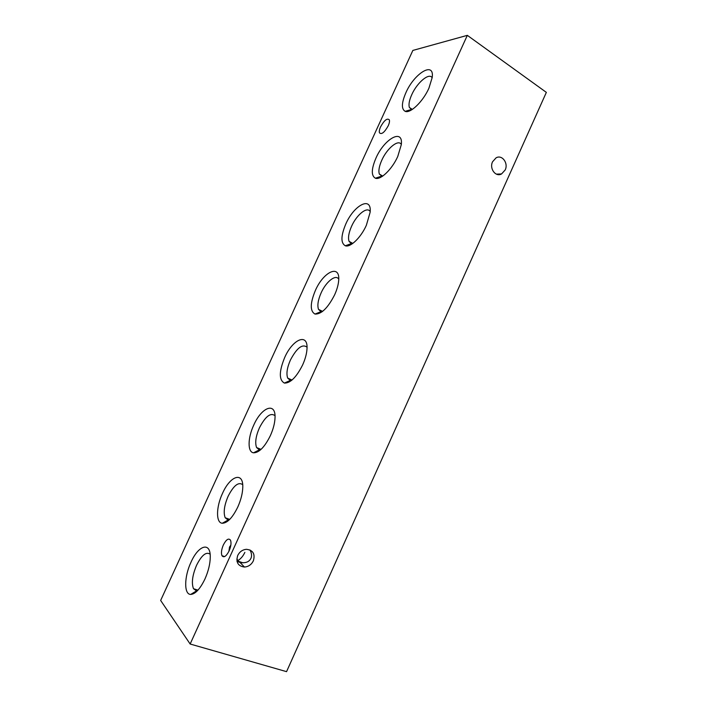 <?xml version="1.0" encoding="UTF-8"?>
<svg xmlns="http://www.w3.org/2000/svg" width="707" height="707" viewBox="0 0 707 707"><rect width="100%" height="100%" fill="white"/><g stroke="black" fill="none" stroke-linecap="round" stroke-linejoin="round"><path stroke-width="1.06" d="M237.022 561.385L240.018 562.445C245.444 563.355 249.076 562.012 250.905 558.406C252.028 556.002 251.71 553.166 249.942 549.922M237.711 555.481C239.602 551.778 242.474 549.719 246.345 549.304C253.009 550.073 255.342 553.917 253.362 560.845C251.409 564.654 248.44 566.722 244.445 567.041C237.976 566.139 235.731 562.286 237.711 555.481M228.927 551.319L229.501 547.068L230.862 545.097M492.567 161.753L496.075 157.847C502.032 154.294 508.607 163.149 505.178 169.98L501.546 173.949C495.66 177.36 489.147 168.602 492.567 161.753M405.845 92.82C414.196 73.316 434.646 60.74 432.198 77.505L428.902 88.234C422.998 101.605 410.299 113.756 405.173 111.335C401.293 109.09 401.514 102.922 405.845 92.82M411.925 109.665L409.38 107.482C408.469 104.539 409.256 100.306 411.721 94.756C416.997 82.648 429.361 72.176 432.163 77.823M375.938 158.147C384.228 138.828 403.458 127.914 401.293 144.688L397.767 156.459C392.067 169.335 380.472 180.409 375.373 178.208C371.122 175.76 371.308 169.07 375.938 158.147M382.284 176.379L379.35 174.072C378.316 170.838 379.129 166.225 381.78 160.242C386.968 148.373 398.456 138.89 401.311 144.467M345.785 224.039C353.986 204.95 371.997 195.583 370.123 212.321L366.35 225.303C360.87 237.649 350.345 247.724 345.325 245.78C340.668 243.128 340.827 235.882 345.785 224.039M352.342 243.738L351.308 243.597L349.064 241.361C347.879 237.799 348.719 232.771 351.573 226.284C356.646 214.725 367.251 206.144 370.176 211.579M315.357 290.506C323.452 271.709 340.253 263.755 338.688 280.414C338.353 284.744 337.009 289.525 334.658 294.766C327.933 307.916 321.385 314.35 315.004 314.067C309.931 311.213 310.046 303.356 315.357 290.506M322.083 311.769L320.943 311.663L318.512 309.357C317.169 305.433 318.035 299.954 321.111 292.901C326.042 281.713 335.754 273.945 338.741 279.141M284.674 357.548C292.636 339.104 308.225 332.414 306.997 348.931C306.697 353.774 305.256 359.085 302.667 364.856C296.463 377.185 290.374 383.256 284.408 383.079C278.894 380.03 278.982 371.52 284.674 357.548M291.478 380.481L290.294 380.419L287.687 378.086C286.158 373.764 287.06 367.773 290.383 360.102C296.79 347.968 302.331 343.655 307.024 347.164M253.716 425.181C261.528 407.144 275.924 401.558 275.023 417.864C274.784 423.299 273.238 429.211 270.383 435.6C264.674 447.098 259.045 452.834 253.513 452.807C247.45 452.082 247.733 437.872 253.716 425.181M260.494 449.882L259.345 449.873L256.579 447.549C254.856 442.803 255.793 436.254 259.389 427.894C265.346 416.432 270.551 412.358 275.005 415.672M222.493 493.406C230.12 475.846 243.341 471.189 242.784 487.203C242.616 493.309 240.954 499.902 237.808 506.981C232.568 517.683 227.398 523.1 222.29 523.251C215.785 522.915 216.095 506.91 222.493 493.406M229.121 519.981L228.096 520.025L225.188 517.754C223.253 512.566 224.234 505.408 228.114 496.279C233.628 485.497 238.489 481.626 242.695 484.666M190.987 562.233C198.411 545.212 210.5 541.315 210.271 556.939C210.191 563.788 208.406 571.159 204.933 579.033C200.134 588.94 195.397 594.074 190.731 594.419C183.802 594.569 184.174 576.567 190.987 562.233M197.35 590.805L196.511 590.875L193.488 588.71C191.35 583.045 192.375 575.233 196.573 565.264C201.654 555.172 206.17 551.478 210.112 554.173M388.223 125.793C389.38 123.177 389.751 121.197 389.336 119.854C387.206 117.892 384.281 120.225 380.569 126.862C379.412 129.478 379.04 131.467 379.465 132.819C381.559 134.79 384.484 132.448 388.223 125.793M229.112 550.912C231.012 546.361 231.481 542.79 230.509 540.183C228.617 537.85 226.24 539.432 223.359 544.938C221.45 549.472 220.991 553.06 221.971 555.693C223.836 558.017 226.213 556.427 229.112 550.912M190.148 644.015L160.648 600.446L412.853 50.427L467.327 35.35L190.148 644.015L286.556 671.65L546.352 92.378L467.327 35.35M244.861 552.379C243.155 556.002 240.901 558.698 238.109 560.465L236.933 560.951M224.614 556.586L221.971 555.693M193.488 588.71L197.978 590.133M196.511 590.875L190.731 594.419M225.188 517.754L229.722 519.398M228.096 520.025L222.29 523.251M256.579 447.549L261.06 449.369M259.345 449.873L253.513 452.807M287.687 378.086L292.009 380.039M290.294 380.419L284.408 383.079M318.512 309.357L322.578 311.398M320.943 311.663L315.004 314.067M349.064 241.361L352.802 243.411M351.308 243.597L345.325 245.78M379.35 174.072L382.708 176.087M381.418 176.211L375.373 178.208M409.38 107.482L412.331 109.408M411.271 109.514L405.173 111.335M242.943 562.825L237.198 560.872M501.546 173.949L496.376 174.134M238.109 560.465L236.818 559.131M244.445 567.041L240.018 562.445"/></g></svg>
